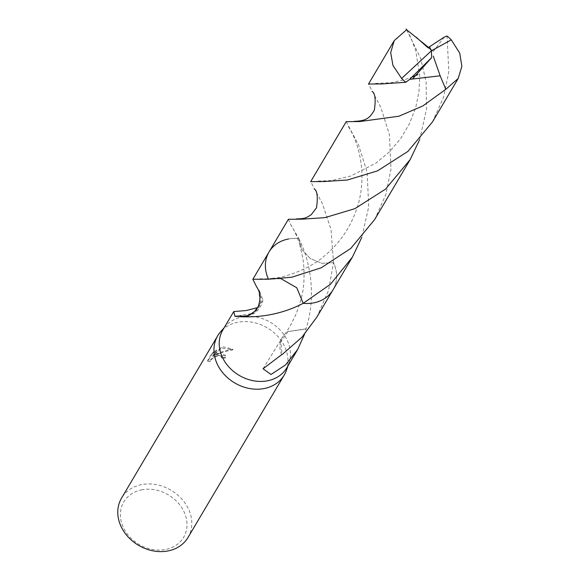 <?xml version="1.0" encoding="UTF-8"?>
<svg xmlns="http://www.w3.org/2000/svg" width="580" height="580" viewBox="0 0 580 580"><rect width="100%" height="100%" fill="white"/><g stroke="black" fill="none" stroke-linecap="round" stroke-linejoin="round"><path stroke-width="0.43" stroke-dasharray="2.9 2.17" d="M286.368 370.475A38.621 31.98 30.6 0 0 276.37 334.928A38.621 31.98 30.6 0 0 238.09 322.175A38.621 31.98 30.6 0 0 220.748 331.601M286.825 367.814A37.171 30.784 30.6 0 0 288.905 363.385A37.171 30.784 30.6 0 0 279.285 329.172A37.171 30.784 30.6 0 0 242.44 316.897A37.171 30.784 30.6 0 0 225.743 325.974A37.171 30.784 30.6 0 0 222.858 329.926M219.704 353.22L215.216 354.598L220.226 352.343L232.732 349.211L223.46 346.883L221.168 347.493L212.773 355.844L216.296 349.885L211.91 353.358L207.56 360.709L210.061 361.101L210.308 359.984L213.07 357.309L217.377 355.366L218.53 355.199L221.422 356.272L221.241 357.577A38.621 31.98 -149.4 0 1 225.127 357.534L225.417 355.315L219.704 353.22M188.021 537.464A38.621 31.98 30.6 0 0 182.243 499.518A38.621 31.98 30.6 0 0 141.904 484.561A38.621 31.98 30.6 0 0 121.561 498.097M142.093 489.745A34.756 28.783 30.6 0 0 122.46 525.415A34.756 28.783 30.6 0 0 165.278 549.543A34.756 28.783 30.6 0 0 184.911 513.873A34.756 28.783 30.6 0 0 142.093 489.745M303.217 303.333A37.171 30.784 30.6 0 0 304.333 303.42A37.178 30.784 30.6 0 0 313.403 302.912A37.171 30.784 30.6 0 0 332.985 289.884A37.171 30.784 30.6 0 0 333.5 262.66L321.791 263.313L310.264 258.52L301.883 249.494L298.794 238.547A37.171 30.784 30.6 0 0 288.601 238.967A37.171 30.784 30.6 0 0 269.019 251.995A37.171 30.784 30.6 0 0 268.504 279.219L281.053 278.719M304.333 303.42L304.333 303.42A37.171 30.784 30.6 0 0 313.403 302.912A37.178 30.784 30.6 0 0 333.507 262.653L331.028 229.455L322.444 203.739L310.677 181.656M281.068 278.719L268.496 279.212A37.178 30.784 30.6 0 0 268.504 279.219M316.825 317.166L328.548 290.45L333.5 262.66A37.178 30.784 30.6 0 1 334.406 264.763A37.178 30.784 30.6 0 1 332.993 289.884L332.695 290.377M257.563 307.618L262.95 300.063L259.253 290.355A37.171 30.784 30.6 0 0 258.861 290.413L256.686 286.991M212.135 353.938L216.514 350.45L212.99 356.41L221.386 348.051L232.957 349.791L223.974 351.668L215.434 355.156L225.635 355.881L225.344 358.106A37.976 31.451 30.6 0 0 221.451 358.135L221.647 356.845L221.024 356.149L217.594 355.924L213.288 357.867L210.525 360.55L210.279 361.652L210.061 361.101L210.279 361.652L207.785 361.289L212.135 353.938L211.91 353.358M221.451 358.135L221.241 357.577M207.785 361.289L207.56 360.709M225.344 358.106L225.127 357.534M215.434 355.156L215.216 354.598M216.514 350.45L216.296 349.885M212.99 356.41L212.773 355.844M221.386 348.051L221.168 347.493M232.957 349.791L232.732 349.211M259.253 290.355A24.78 20.525 -149.4 0 1 252.764 313.548L260.043 303.492L258.861 290.413M234.842 315.969L247.899 315.752L252.779 313.534L234.835 316.245M288.601 238.96A37.178 30.784 30.6 0 1 298.794 238.547L298.801 238.547C308.676 257.418 317.463 292.719 306.044 328.831A37.171 30.784 -149.4 0 1 306.037 329.099L304.522 334.319M306.044 328.824L288.101 331.535L306.037 329.099M288.071 331.564L280.843 341.569L282.025 354.641M281.633 354.706A24.78 20.525 -149.4 0 1 283.576 335.61A24.78 20.525 -149.4 0 1 288.122 331.513M288.39 219.283L290.913 224.888L298.794 238.539A37.178 30.784 30.6 0 0 269.019 251.988M374.651 219.552L385.714 194.945L391.007 169.208L389.397 134.553L380.85 107.401L368.503 84.042M406.638 29.761L420.739 58.5L426.097 81.91L426.539 109.221L419.608 139.722M432.47 121.93L443.54 97.317L448.826 71.587L447.049 36.04M346.216 121.662L358.57 145.022L367.118 172.209L368.72 206.835L361.789 237.343M298.794 238.539L301.868 249.48L310.242 258.506L321.777 263.313L333.507 262.66M444.36 37.04L433.318 51.308L428.642 47.466M428.134 47.879L433.318 51.308M431.607 57.659L431.404 50.794M225.743 325.974L224.105 327.816M269.019 251.995L268.728 252.481M221.437 356.287L221.647 356.845M225.417 355.315L225.635 355.881M262.95 300.063C260.63 308.908 255.613 314.135 247.899 315.752M272.767 278.306C269.765 278.813 264.93 278.958 258.274 278.741M299.751 244.622L302.919 258.375L303.869 266.778C304.203 277.247 304.021 283.91 303.347 286.759C303.151 292.465 300.679 301.673 295.923 314.389C291.385 324.213 287.288 331.325 283.642 335.74M263.037 368.771L283.576 335.61M288.905 363.385L288.071 365.704M412.967 76.763L404.651 79.677L391.442 82.664L373.853 83.498M348.348 126.643C358.621 142.114 369.214 177.415 355.322 212.809C348.783 229.76 338.72 243.941 325.141 255.36C313.236 266.358 289.13 277.11 272.745 278.306M406.899 30.203L411.024 37.976L415.78 50.67L419.746 76.314L418.999 91.451L415.809 107.162L409.567 123.562L400.541 138.772L389.1 152.156L375.971 163.103L350.61 176.073L331.434 180.583L316.325 181.134M290.573 224.337C293.799 229.151 296.866 235.922 299.758 244.651"/><path stroke-width="0.87" d="M224.105 327.816L220.748 331.601A38.621 31.98 30.6 0 0 217.746 335.711A38.621 31.98 30.6 0 0 223.525 373.658A38.621 31.98 30.6 0 0 263.864 388.607A38.621 31.98 30.6 0 0 284.207 375.072A38.621 31.98 30.6 0 0 286.368 370.475L288.071 365.704M281.053 278.719L296.779 287.781L303.202 303.325C272.832 319.138 243.941 317.209 234.827 316.245A37.171 30.784 -149.4 0 1 234.842 315.969L233.725 311.576L222.858 329.926A37.171 30.784 30.6 0 0 228.418 366.451A37.171 30.784 30.6 0 0 267.242 380.842A37.171 30.784 30.6 0 0 286.825 367.814L297.692 349.464L285.534 364.914L271.005 374.484L263.037 368.771L281.633 354.706A37.171 30.784 30.6 0 0 282.025 354.641L301.868 337.299L316.825 317.166L332.695 290.377M217.746 335.711L121.561 498.097A38.621 31.98 30.6 0 0 127.339 536.043A38.621 31.98 30.6 0 0 167.671 551A38.621 31.98 30.6 0 0 188.021 537.464L284.207 375.072M361.789 237.343L352.364 257.179L330.433 284.301L303.209 303.333A37.178 30.784 30.6 0 0 304.333 303.42M281.068 278.719L296.793 287.789L303.209 303.333A37.171 30.784 30.6 0 0 303.217 303.333M288.601 238.96A37.178 30.784 30.6 0 0 268.504 279.212L291.805 277.226L321.233 267.793L350.827 248.392L374.651 219.552L410.19 159.551L385.497 189.152L354.873 208.662L324.909 217.66L301.919 219.175L288.39 219.283L269.019 251.988A37.178 30.784 30.6 0 0 267.605 277.11A37.178 30.784 30.6 0 0 268.496 279.212M256.686 286.991L252.858 279.277L268.511 279.219M233.725 311.576L246.203 310.539L257.563 307.618M304.522 334.319L297.692 349.464M409.676 79.351L431.636 57.616L431.404 50.794L401.614 78.452L392.957 65.489L390.695 52.592L394.248 40.578L368.503 84.042L382.032 83.933L405.848 82.273L409.676 79.351L440.155 75.799L445.817 89.298L422.798 105.973L398.873 116.239L359.745 121.561L346.216 121.662L310.677 181.656L324.205 181.547L347.369 180.003L377.493 170.89L407.972 151.365L432.47 121.93L458.214 78.467L445.817 89.298M401.614 78.452A37.171 30.784 30.6 0 0 405.848 82.273M394.248 40.578L406.638 29.761L428.642 47.466M451.284 39.853A37.171 30.784 30.6 0 0 447.049 36.04L444.36 37.04L429.512 46.762L431.404 50.794L451.284 39.853L459.744 53.15L461.861 66.294L458.214 78.467M303.209 303.333A37.178 30.784 30.6 0 0 332.993 289.884L352.364 257.179M431.636 57.616L412.452 79.032M433.253 56.093L440.155 75.799M419.608 139.722L410.19 159.551M429.512 46.762L428.134 47.879L415.99 37.033M429.483 46.813L431.404 50.794M268.728 252.481L252.858 279.277M256.592 286.839C260.297 291.972 260.899 298.381 258.397 306.059C256.933 309.611 253.888 312.511 249.262 314.773C248.008 315.767 244.513 316.361 238.8 316.549M417.941 74.617L412.967 76.763M372.077 91.314C375.159 93.293 375.912 99.579 374.339 110.171C370.047 117.435 366.843 121.082 354.387 121.307M406.152 29L406.899 30.203M314.208 188.855C317.274 190.711 318.043 197.033 316.499 207.821L311.25 214.68C306.08 217.877 305.609 218.704 296.402 218.921"/></g></svg>
